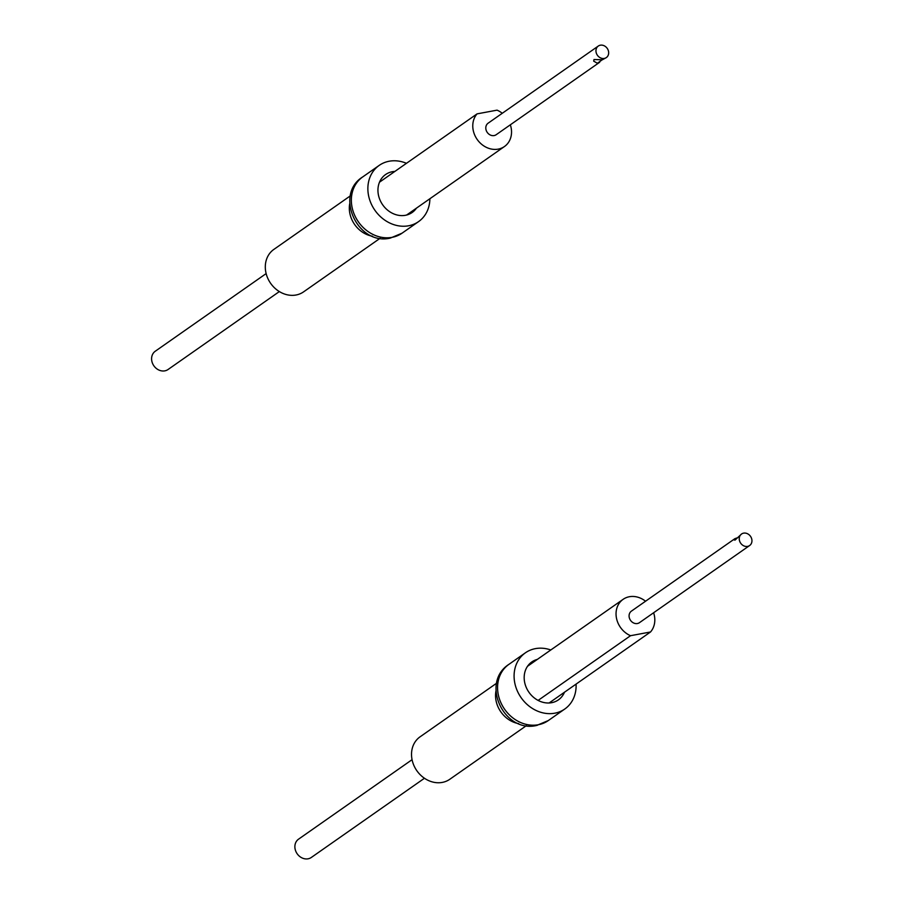 <?xml version="1.0" encoding="UTF-8"?>
<svg xmlns="http://www.w3.org/2000/svg" width="904" height="904" viewBox="0 0 904 904"><rect width="100%" height="100%" fill="white"/><g stroke="black" fill="none" stroke-linecap="round" stroke-linejoin="round"><path stroke-width="1.36" d="M406.461 163.308A34.318 29.256 55 0 0 389.195 161.228A34.318 29.256 -125 0 0 379.194 165.398A34.318 29.256 -125 0 0 371.702 204.835A34.318 29.256 -125 0 0 408.563 225.785A34.318 29.256 55 0 0 418.563 221.616A34.318 29.256 55 0 0 429.886 198.733M350.39 195.829L273.855 249.414A25.911 22.091 -125 0 0 268.194 279.189A25.911 22.091 -125 0 0 296.026 295.009A25.911 22.091 55 0 0 303.574 291.868L380.121 238.272M394.867 171.432A23.165 19.752 55 0 0 392.336 171.715A23.165 19.752 -125 0 0 385.59 174.528A23.165 19.752 -125 0 0 380.527 201.151A23.165 19.752 -125 0 0 405.41 215.299A23.165 19.752 55 0 0 412.167 212.485A23.165 19.752 55 0 0 416.45 208.146M606.347 57.585A7.04 6 55 0 0 607.884 49.494A7.04 6 55 0 0 600.324 45.2A7.04 6 55 0 0 598.279 46.059A7.04 6 55 0 0 596.742 54.138A7.04 6 55 0 0 604.301 58.432A7.04 6 55 0 0 606.347 57.585L602.392 59.766L594.007 59.528L593.702 61.167L597.397 63.269L602.188 59.8M599.691 62.24L496.183 134.719A7.04 6 -125 0 1 494.138 135.566A7.04 6 -125 0 1 486.578 131.272A7.04 6 -125 0 1 488.115 123.193L598.279 46.059M502.274 113.282A21.447 18.283 55 0 0 497.064 110.152L477.075 113.87A21.447 18.283 55 0 0 476.205 137.95A21.447 18.283 55 0 0 498.206 149.126A21.447 18.283 55 0 0 504.455 146.527A21.447 18.283 55 0 0 510.342 124.808M477.075 113.87L379.499 182.19M279.347 291.574L168.065 369.499A11.153 9.515 -125 0 1 164.81 370.855A11.153 9.515 -125 0 1 152.832 364.041A11.153 9.515 -125 0 1 155.273 351.227L266.138 273.596M508.907 664.361A34.318 29.256 55 0 0 501.404 703.798A34.318 29.256 55 0 0 538.275 724.748A17.153 8.362 79.5 0 1 536.558 725.483C503.822 733.325 480.227 682.656 508.907 664.361L525.416 652.801A34.318 29.256 55 0 1 535.417 648.631A34.318 29.256 -125 0 1 550.807 649.976M576.074 684.102A34.318 29.256 -125 0 1 564.785 709.019A34.318 29.256 -125 0 1 554.785 713.188A34.318 29.256 55 0 1 517.924 692.238A34.318 29.256 55 0 1 525.416 652.801M526.343 725.675L449.808 779.271A25.911 22.091 -125 0 1 442.259 782.412A25.911 22.091 55 0 1 414.416 766.592A25.911 22.091 55 0 1 420.077 736.816L496.624 683.221M537.36 659.389A23.165 19.752 55 0 0 531.823 661.931A23.165 19.752 55 0 0 526.761 688.554A23.165 19.752 55 0 0 551.643 702.69A23.165 19.752 -125 0 0 558.389 699.888A23.165 19.752 -125 0 0 564.48 692.227M736.907 537.948L734.907 538.66L734.217 539.937L735.065 540.083L741.562 534.004A7.04 6 55 0 0 740.026 542.084A7.04 6 55 0 0 747.574 546.389A7.04 6 55 0 0 749.631 545.53A7.04 6 55 0 0 751.167 537.439A7.04 6 55 0 0 743.608 533.145A7.04 6 55 0 0 741.562 534.004M749.631 545.53L639.467 622.664A7.04 6 -125 0 1 637.422 623.523A7.04 6 -125 0 1 629.862 619.229A7.04 6 -125 0 1 631.399 611.138L734.907 538.66M645.546 601.228A21.447 18.283 55 0 0 629.376 596.73A21.447 18.283 55 0 0 623.127 599.329A21.447 18.283 55 0 0 616.494 618.257A21.447 18.283 55 0 0 630.529 635.704L650.507 631.986A21.447 18.283 55 0 0 653.615 612.754M538.117 700.408L630.529 635.704M650.507 631.986L549.112 702.984M424.451 778.254L311.349 857.444A11.153 9.515 -125 0 1 308.094 858.8A11.153 9.515 -125 0 1 296.116 851.986A11.153 9.515 -125 0 1 298.546 839.172L412.066 759.688M392.042 237.345A34.318 29.256 55 0 0 402.043 233.187L390.347 238.08C357.577 246.114 334.005 194.586 362.673 176.958A34.318 29.256 55 0 0 355.182 216.395A34.318 29.256 55 0 0 392.042 237.345M349.712 203.705A25.911 22.091 55 0 0 372.471 236.215M538.275 724.748A34.318 29.256 55 0 0 548.276 720.578L564.785 709.019M518.704 723.618A25.911 22.091 -125 0 1 495.946 691.108M418.563 221.616L402.043 233.187M379.194 165.398L362.673 176.958M504.455 146.527L406.619 215.028M536.569 725.483L548.276 720.578M623.127 599.329L527.529 666.271"/></g></svg>
